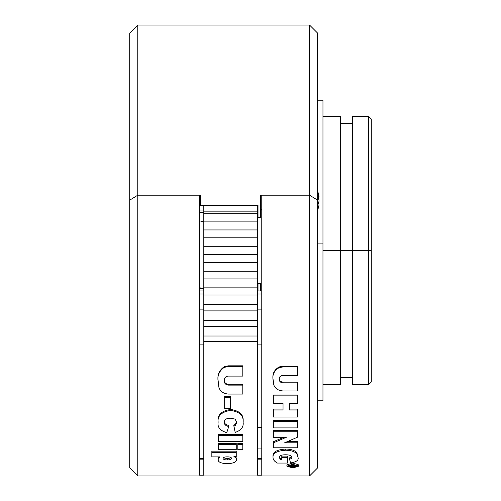 <?xml version="1.0" encoding="UTF-8"?>
<svg xmlns="http://www.w3.org/2000/svg" width="501" height="501" viewBox="0 0 501 501"><rect width="100%" height="100%" fill="white"/><g stroke="black" fill="none" stroke-linecap="round" stroke-linejoin="round"><path stroke-width="0.75" d="M297.156 465.529L296.554 465.817M292.784 467.633L297.613 466.168L292.759 464.627L287.956 466.174L292.784 467.633L292.784 466.343M292.766 464.27L286.885 466.18L292.784 467.94L298.69 466.168L292.766 464.27M298.69 466.168L298.69 464.897L292.766 463.005L286.885 464.903L286.885 466.18M137.775 475.95L129.721 467.896L129.721 200.143L137.775 195.19L137.775 475.95L309.549 475.95L309.549 195.19L317.596 200.143L317.596 467.896L309.549 475.95M261.772 458.371L257.476 458.371M203.801 458.371L199.504 458.371M257.476 459.83L261.772 459.83M199.504 459.83L203.801 459.83M261.772 195.19L309.549 195.19L309.549 25.05L137.775 25.05L137.775 195.19L199.504 195.19L199.504 475.117L203.801 475.117L203.801 341.619L257.476 341.619L257.476 475.117L261.772 475.117L261.772 195.19M242.81 366.513L242.81 376.094L228.13 376.094C225.4 376.539 224.141 378.017 224.354 380.522C224.122 383.083 225.381 384.618 228.13 385.119L242.81 385.119L242.81 394.062L228.387 394.062C223.333 393.629 220.171 391.375 218.893 387.298L218.098 380.441C217.234 374.792 219.288 370.208 224.254 366.682L228.387 365.824L242.81 365.824L242.81 366.513L228.387 366.513L228.387 365.824M224.354 379.752C224.122 382.301 225.381 383.822 228.13 384.317L242.81 384.317L242.81 385.119M224.667 396.573L230.61 396.573L230.61 397.443L224.667 397.443L224.667 396.573M233.735 426.138L235.301 425.468L236.867 422.387L235.007 419.08L230.704 418.241C226.502 418.166 224.385 419.494 224.354 422.224C224.166 424.397 225.625 425.825 228.732 426.514L226.765 432.626C220.365 430.81 217.472 427.485 218.098 422.637L218.098 421.623C217.309 414.909 221.498 410.858 230.667 409.461C239.635 410.782 243.787 414.734 243.123 421.31L243.123 422.324C243.743 427.009 241.1 430.378 235.182 432.438L233.735 425.098L235.301 424.435L236.867 421.372M224.354 421.209C224.166 423.364 225.625 424.785 228.732 425.474L228.732 426.514M218.411 434.486L242.81 434.486L242.81 435.582L218.411 435.582L218.411 434.486M237.806 443.404L242.81 443.404L242.81 444.55L237.806 444.55L237.806 443.404M218.411 443.404L236.24 443.404L236.24 444.55L218.411 444.55L218.411 443.404M218.098 459.574L219.926 456.881L211.842 456.881L211.842 451.169L236.24 451.169L236.24 456.599L233.917 456.599L235.852 457.707L235.852 456.48L236.553 459.599C236.553 462.072 233.422 463.425 227.147 463.669C221.016 463.406 217.998 462.041 218.098 459.574L218.461 456.881M289.29 459.26C291.112 458.853 291.945 458.19 291.789 457.281C291.62 455.641 289.559 454.808 285.62 454.795C281.474 454.795 279.364 455.666 279.276 457.407L280.466 459.699L281.781 459.699L281.781 456.098L287.411 456.098L287.411 463.056L277.385 463.056C274.385 461.446 272.932 459.517 273.02 457.263L273.02 456.042C272.613 452.077 276.784 449.741 285.532 449.04C291.068 449.159 294.851 450.386 296.88 452.729L298.045 457.444C298.884 460.194 296.373 462.028 290.511 462.943L289.29 458.027L291.676 456.687M279.37 456.837L280.466 458.465L281.781 458.465M287.336 441.657L297.732 441.657L297.732 442.796L284.649 442.796L297.732 437.091L297.732 430.678L273.333 430.678L273.333 431.756L297.732 431.756M297.732 442.796L297.732 447.788L273.333 447.788L273.333 441.744L283.842 437.267M273.333 420.445L297.732 420.445L297.732 421.454L273.333 421.454L273.333 420.445M289.603 403.43L289.603 410.043L297.732 410.043L297.732 409.098L289.603 409.098L289.603 403.43L297.732 403.43L297.732 394.988L273.333 394.988L273.333 395.846L297.732 395.846M297.732 410.043L297.732 417.039L273.333 417.039L273.333 409.098L283.034 409.098L283.034 403.43L273.333 403.43L273.333 395.846M297.732 366.882L297.732 375.406L283.059 375.406C280.491 375.606 279.226 376.827 279.276 379.069C279.182 381.361 280.441 382.645 283.059 382.921L297.732 382.921L297.732 390.962L283.309 390.962C278.5 390.73 275.337 388.745 273.822 385.006L273.02 378.9C272.275 373.752 274.335 369.763 279.195 366.926L283.309 366.193L297.732 366.193L297.732 366.882L283.309 366.882L283.309 366.193M279.276 378.305C279.182 380.591 280.441 381.868 283.059 382.138L297.732 382.138L297.732 382.921M317.596 400.8L322.963 400.8L322.963 243.11L317.596 243.11L322.963 243.11L322.963 100.2L317.596 100.2M203.801 205.548L203.801 326.458L257.476 326.458L257.476 205.548M203.801 341.619L203.801 326.458M322.963 384.699L340.68 384.699L340.68 250.5L322.963 250.5L340.68 250.5L340.68 116.301L322.963 116.301M368.592 384.699L352.491 384.699L352.491 250.5L340.68 250.5L352.491 250.5L352.491 116.301L368.592 116.301L368.592 250.5L352.491 250.5L371.279 250.5L371.279 382.012L368.592 384.699L368.592 250.5L371.279 250.5L371.279 118.987L368.592 116.301M257.476 326.458L257.476 341.619M203.801 304.245L257.476 304.245M203.801 310.889L257.476 310.889M203.801 295.026L257.476 295.026M203.801 287.856L257.476 287.856M203.801 278.919L257.476 278.919M203.801 271.273L257.476 271.273M203.801 262.63L257.476 262.63M203.801 254.552L257.476 254.552M203.801 246.279L257.476 246.279M203.801 237.806L257.476 237.806M203.801 229.946L257.476 229.946M203.801 221.129L257.476 221.129M203.801 213.72L257.476 213.72M203.801 211.146L257.476 211.146M203.801 336.008L257.476 336.008M203.801 320.333L257.476 320.333M258.015 290.937L258.015 283.591L260.702 283.591L260.702 290.937M218.098 381.211C217.234 375.531 219.288 370.922 224.254 367.371L224.254 366.682M224.254 367.371L228.387 366.513M228.13 385.119L228.13 384.317M230.61 397.443L230.61 408.39L224.667 408.39L224.667 397.443M218.098 422.637C217.309 415.886 221.498 411.816 230.667 410.413L230.667 409.461M230.667 410.413C239.635 411.741 243.787 415.711 243.123 422.324M235.301 425.468L235.301 424.435M242.81 435.582L242.81 441.387L218.411 441.387L218.411 435.582M242.81 444.55L242.81 449.716L237.806 449.716L237.806 444.55M236.24 444.55L236.24 449.716L218.411 449.716L218.411 444.55M235.852 457.707L236.553 459.599M211.842 452.365L236.24 452.365M227.391 459.899C229.972 459.899 231.356 459.398 231.55 458.39C231.318 457.344 229.878 456.831 227.229 456.856C224.636 456.862 223.264 457.394 223.102 458.44C223.308 459.455 224.736 459.937 227.391 459.899L227.391 458.659L231.274 457.776M223.358 457.808L227.391 458.659M273.02 457.263C272.613 453.273 276.784 450.931 285.532 450.224L285.532 449.04M285.532 450.224C291.068 450.343 294.851 451.576 296.88 453.931L296.88 452.729M296.88 453.931L298.045 457.444M280.466 459.699L280.466 458.465M281.781 457.319L287.411 457.319M273.333 442.884L286.353 437.267L273.333 437.267L273.333 431.756M297.732 421.454L297.732 427.904L273.333 427.904L273.333 421.454M273.333 410.043L283.034 410.043L283.034 403.43M273.02 379.664C272.275 374.485 274.335 370.471 279.195 367.621L279.195 366.926M279.195 367.621L283.309 366.882M283.059 382.921L283.059 382.138M289.453 466.575L289.453 465.554L296.554 465.554L296.554 466.024L294.538 466.913L292.697 466.512L289.453 467.007L289.453 466.575L292.553 465.961L289.453 465.961L288.432 465.523M295.283 465.961L293.824 465.961M294.557 465.961L294.557 466.525L295.283 466.093M293.824 466.112L294.557 466.525M289.453 465.554L289.453 465.066M296.554 465.554L296.554 465.222M199.504 344.124L203.801 344.124M257.476 344.124L261.772 344.124M199.504 293.955L203.801 293.955M257.476 293.955L261.772 293.955M317.596 206.18L319.062 201.033L318.861 199.342L317.596 196.617M317.596 192.271L319.062 196.323L317.596 190.624M318.141 196.323L319.031 200.669M317.596 209.869L319.062 205.022L317.596 210.721M319.062 196.323L317.596 196.323M318.861 195.622L317.596 195.622M318.861 206.017L317.684 206.017M319.062 205.022L318.141 205.022M200.582 205.122L199.504 205.122M137.775 25.05L129.721 33.104L129.721 200.143L137.775 195.19L200.582 195.19L200.582 205.028L260.702 205.028L260.702 217.409L258.015 217.409L258.015 205.548L200.582 205.548L200.582 205.028M309.549 25.05L317.596 33.104L317.596 200.143L309.549 195.19L260.702 195.19L260.702 205.028M260.702 209.744L261.772 209.744M199.504 220.797L203.801 221.899M199.504 288.325L200.187 288.325A203.976 156.256 -90.1 0 1 199.504 283.297M203.801 288.351L199.504 288.344M203.801 288.332L200.187 288.325M203.801 212.649L199.504 212.656M261.772 309.123L257.476 309.123M203.801 309.123L199.504 309.123M199.504 294.024L203.801 294.024M257.476 294.024L261.772 294.024M352.491 377.716L340.68 377.716M199.504 210.063L203.801 210.063M257.476 210.063L258.015 210.063M260.702 210.063L261.772 210.063M352.491 123.284L340.68 123.284M199.504 290.937L203.801 290.937M257.476 290.937L261.772 290.937M257.476 427.459L261.772 427.459M257.476 448.934L261.772 448.934"/></g></svg>
